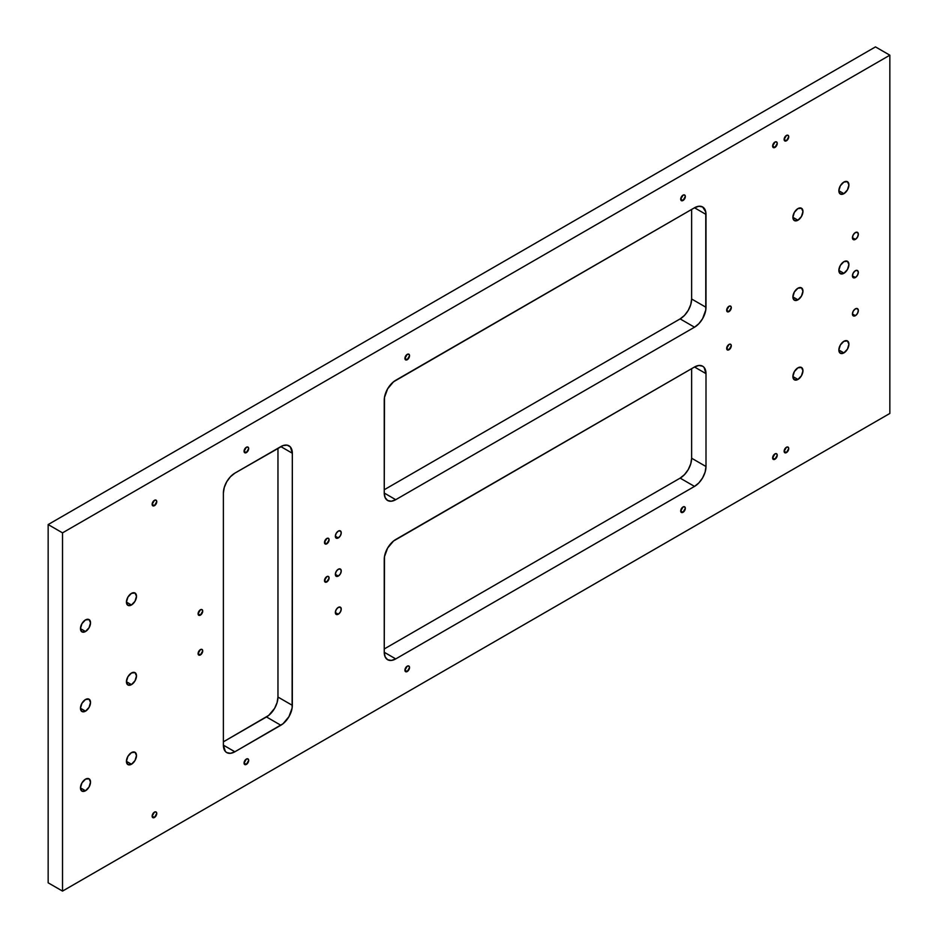 <?xml version="1.0" encoding="UTF-8"?>
<svg xmlns="http://www.w3.org/2000/svg" width="938" height="938" viewBox="0 0 938 938"><rect width="100%" height="100%" fill="white"/><g stroke="black" fill="none" stroke-linecap="round" stroke-linejoin="round"><path stroke-width="1.41" d="M154.442 817.479L152.132 816.142L154.442 812.144A3.271 1.888 -60 0 1 156.071 811.98A3.271 1.888 -60 0 1 156.576 814.594A3.271 1.888 -60 0 1 154.442 817.479L152.812 817.631L152.132 816.142L154.442 817.479A3.271 1.888 -60 0 1 152.812 817.631A3.271 1.888 -60 0 1 152.308 815.016A3.271 1.888 -60 0 1 154.442 812.144L156.071 811.98L156.752 813.469L154.442 817.479M154.442 505.664L152.132 504.327L154.442 500.329A3.271 1.888 -60 0 1 156.071 500.165A3.271 1.888 -60 0 1 156.576 502.791A3.271 1.888 -60 0 1 154.442 505.664L152.812 505.828L152.132 504.327L154.442 505.664A3.271 1.888 -60 0 1 152.812 505.828A3.271 1.888 -60 0 1 152.308 503.214A3.271 1.888 -60 0 1 154.442 500.329L156.071 500.165L156.752 501.666L154.442 505.664M246.366 452.597L244.056 451.26L246.366 447.262A3.271 1.888 -60 0 1 247.995 447.098A3.271 1.888 -60 0 1 248.5 449.712A3.271 1.888 -60 0 1 246.366 452.597L244.736 452.749L244.056 451.26L246.366 452.597A3.271 1.888 -60 0 1 244.736 452.749A3.271 1.888 -60 0 1 244.232 450.134A3.271 1.888 -60 0 1 246.366 447.262L247.995 447.098L248.676 448.587L246.366 452.597M246.366 764.4L244.056 763.063L246.366 759.065A3.271 1.888 -60 0 1 247.995 758.901A3.271 1.888 -60 0 1 248.5 761.527A3.271 1.888 -60 0 1 246.366 764.4L244.736 764.564L244.056 763.063L246.366 764.4A3.271 1.888 -60 0 1 244.736 764.564A3.271 1.888 -60 0 1 244.232 761.949A3.271 1.888 -60 0 1 246.366 759.065L247.995 758.901L248.676 760.401L246.366 764.4M200.404 654.935L198.094 653.598L200.404 649.6A3.271 1.888 -60 0 1 202.033 649.436A3.271 1.888 -60 0 1 202.538 652.062A3.271 1.888 -60 0 1 200.404 654.935L198.774 655.099L198.094 653.598L200.404 654.935A3.271 1.888 -60 0 1 198.774 655.099A3.271 1.888 -60 0 1 198.27 652.485A3.271 1.888 -60 0 1 200.404 649.6L202.033 649.436L202.714 650.937L200.404 654.935M200.404 615.129L198.094 613.792L200.404 609.794A3.271 1.888 -60 0 1 202.033 609.63A3.271 1.888 -60 0 1 202.538 612.256A3.271 1.888 -60 0 1 200.404 615.129L198.774 615.293L198.094 613.792L200.404 615.129A3.271 1.888 -60 0 1 198.774 615.293A3.271 1.888 -60 0 1 198.27 612.678A3.271 1.888 -60 0 1 200.404 609.794L202.033 609.63L202.714 611.13L200.404 615.129M326.799 581.97L324.489 580.634L326.799 576.636A3.271 1.888 -60 0 1 328.429 576.471A3.271 1.888 -60 0 1 328.921 579.086A3.271 1.888 -60 0 1 326.799 581.97L325.158 582.123L324.489 580.634L326.799 581.97A3.271 1.888 -60 0 1 325.158 582.123A3.271 1.888 -60 0 1 324.665 579.508A3.271 1.888 -60 0 1 326.799 576.636L328.429 576.471L329.097 577.96L326.799 581.97M326.799 543.817L324.489 542.481L326.799 538.482A3.271 1.888 -60 0 1 328.429 538.318A3.271 1.888 -60 0 1 328.921 540.945A3.271 1.888 -60 0 1 326.799 543.817L325.158 543.981L324.489 542.481L326.799 543.817A3.271 1.888 -60 0 1 325.158 543.981A3.271 1.888 -60 0 1 324.665 541.367A3.271 1.888 -60 0 1 326.799 538.482L328.429 538.318L329.097 539.819L326.799 543.817M728.978 311.615L726.669 310.279L728.978 306.28A3.271 1.888 -60 0 1 730.608 306.128A3.271 1.888 -60 0 1 731.112 308.743A3.271 1.888 -60 0 1 728.978 311.615L727.349 311.779L726.669 310.279L728.978 311.615A3.271 1.888 -60 0 1 727.349 311.779A3.271 1.888 -60 0 1 726.844 309.165A3.271 1.888 -60 0 1 728.978 306.28L730.608 306.128L731.288 307.617L728.978 311.615M728.978 349.768L726.669 348.432L728.978 344.434A3.271 1.888 -60 0 1 730.608 344.269A3.271 1.888 -60 0 1 731.112 346.884A3.271 1.888 -60 0 1 728.978 349.768L727.349 349.921L726.669 348.432L728.978 349.768A3.271 1.888 -60 0 1 727.349 349.921A3.271 1.888 -60 0 1 726.844 347.306A3.271 1.888 -60 0 1 728.978 344.434L730.608 344.269L731.288 345.77L728.978 349.768M683.016 200.498L680.707 199.161L683.016 195.163A3.271 1.888 -60 0 1 684.646 194.998A3.271 1.888 -60 0 1 685.15 197.613A3.271 1.888 -60 0 1 683.016 200.498L681.387 200.662L680.707 199.161L683.016 200.498A3.271 1.888 -60 0 1 681.387 200.662A3.271 1.888 -60 0 1 680.882 198.035A3.271 1.888 -60 0 1 683.016 195.163L684.646 194.998L685.326 196.499L683.016 200.498M774.94 147.418L772.631 146.082L774.94 142.084A3.271 1.888 -60 0 1 776.57 141.919A3.271 1.888 -60 0 1 777.074 144.546A3.271 1.888 -60 0 1 774.94 147.418L773.311 147.583L772.631 146.082L774.94 147.418A3.271 1.888 -60 0 1 773.311 147.583A3.271 1.888 -60 0 1 772.806 144.968A3.271 1.888 -60 0 1 774.94 142.084L776.57 141.919L777.25 143.42L774.94 147.418M683.016 512.3L680.707 510.976L683.016 506.966A3.271 1.888 -60 0 1 684.646 506.813A3.271 1.888 -60 0 1 685.15 509.428A3.271 1.888 -60 0 1 683.016 512.3L681.387 512.465L680.707 510.976L683.016 512.3A3.271 1.888 -60 0 1 681.387 512.465A3.271 1.888 -60 0 1 680.882 509.85A3.271 1.888 -60 0 1 683.016 506.966L684.646 506.813L685.326 508.302L683.016 512.3M774.94 459.233L772.631 457.896L774.94 453.898A3.271 1.888 -60 0 1 776.57 453.734A3.271 1.888 -60 0 1 777.074 456.349A3.271 1.888 -60 0 1 774.94 459.233L773.311 459.397L772.631 457.896L774.94 459.233A3.271 1.888 -60 0 1 773.311 459.397A3.271 1.888 -60 0 1 772.806 456.771A3.271 1.888 -60 0 1 774.94 453.898L776.57 453.734L777.25 455.235L774.94 459.233M786.431 452.597L784.121 451.26L786.431 447.262A3.271 1.888 -60 0 1 788.061 447.098A3.271 1.888 -60 0 1 788.565 449.712A3.271 1.888 -60 0 1 786.431 452.597L784.801 452.761L784.121 451.26L786.431 452.597A3.271 1.888 -60 0 1 784.801 452.761A3.271 1.888 -60 0 1 784.297 450.146A3.271 1.888 -60 0 1 786.431 447.262L788.061 447.098L788.741 448.599L786.431 452.597M407.233 671.526L404.923 670.189L407.233 666.191A3.271 1.888 -60 0 1 408.874 666.027A3.271 1.888 -60 0 1 409.367 668.642A3.271 1.888 -60 0 1 407.233 671.526L405.603 671.69L404.923 670.189L407.233 671.526A3.271 1.888 -60 0 1 405.603 671.69A3.271 1.888 -60 0 1 405.099 669.064A3.271 1.888 -60 0 1 407.233 666.191L408.874 666.027L409.543 667.528L407.233 671.526M407.233 359.711L404.923 358.375L407.233 354.376A3.271 1.888 -60 0 1 408.874 354.212A3.271 1.888 -60 0 1 409.367 356.839A3.271 1.888 -60 0 1 407.233 359.711L405.603 359.875L404.923 358.375L407.233 359.711A3.271 1.888 -60 0 1 405.603 359.875A3.271 1.888 -60 0 1 405.099 357.261A3.271 1.888 -60 0 1 407.233 354.376L408.874 354.212L409.543 355.713L407.233 359.711M786.431 140.782L784.121 139.457L786.431 135.447A3.271 1.888 -60 0 1 788.061 135.295A3.271 1.888 -60 0 1 788.565 137.909A3.271 1.888 -60 0 1 786.431 140.782L784.801 140.946L784.121 139.457L786.431 140.782A3.271 1.888 -60 0 1 784.801 140.946A3.271 1.888 -60 0 1 784.297 138.332A3.271 1.888 -60 0 1 786.431 135.447L788.061 135.295L788.741 136.784L786.431 140.782M855.374 277.531L852.419 275.831L853.287 272.911L855.374 270.707A4.174 2.415 -60 0 1 857.461 270.507A4.174 2.415 -60 0 1 858.106 273.849A4.174 2.415 -60 0 1 855.374 277.531L853.287 277.742L852.419 275.831L855.374 277.531A4.174 2.415 -60 0 1 853.287 277.742A4.174 2.415 -60 0 1 852.654 274.388A4.174 2.415 -60 0 1 855.374 270.707L857.461 270.507L858.329 272.419L857.461 275.326L855.374 277.531M855.374 239.389L852.419 237.677L853.287 234.77L855.374 232.565A4.174 2.415 -60 0 1 857.461 232.354A4.174 2.415 -60 0 1 858.106 235.708A4.174 2.415 -60 0 1 855.374 239.389L853.287 239.589L852.419 237.677L855.374 239.389A4.174 2.415 -60 0 1 853.287 239.589A4.174 2.415 -60 0 1 852.654 236.247A4.174 2.415 -60 0 1 855.374 232.565L857.461 232.354L858.329 234.266L857.461 237.185L855.374 239.389M338.29 576.073L335.335 574.361L336.203 571.453L338.29 569.249A4.174 2.415 -60 0 1 340.377 569.038A4.174 2.415 -60 0 1 341.022 572.391A4.174 2.415 -60 0 1 338.29 576.073L336.203 576.272L335.335 574.361L338.29 576.073A4.174 2.415 -60 0 1 336.203 576.272A4.174 2.415 -60 0 1 335.57 572.93A4.174 2.415 -60 0 1 338.29 569.249L340.377 569.038L341.244 570.949L340.377 573.868L338.29 576.073M338.29 537.92L335.335 536.219L336.203 533.312L338.29 531.107A4.174 2.415 -60 0 1 340.377 530.896A4.174 2.415 -60 0 1 341.022 534.238A4.174 2.415 -60 0 1 338.29 537.92L336.203 538.131L335.335 536.219L338.29 537.92A4.174 2.415 -60 0 1 336.203 538.131A4.174 2.415 -60 0 1 335.57 534.777A4.174 2.415 -60 0 1 338.29 531.107L340.377 530.896L341.244 532.807L340.377 535.715L338.29 537.92M855.374 315.684L852.419 313.972L853.287 311.064L855.374 308.86A4.174 2.415 -60 0 1 857.461 308.649A4.174 2.415 -60 0 1 858.106 312.002A4.174 2.415 -60 0 1 855.374 315.684L853.287 315.883L852.419 313.972L855.374 315.684A4.174 2.415 -60 0 1 853.287 315.883A4.174 2.415 -60 0 1 852.654 312.542A4.174 2.415 -60 0 1 855.374 308.86L857.461 308.649L858.329 310.56L857.461 313.48L855.374 315.684M338.29 614.214L335.335 612.514L336.203 609.594L338.29 607.39A4.174 2.415 -60 0 1 340.377 607.191A4.174 2.415 -60 0 1 341.022 610.532A4.174 2.415 -60 0 1 338.29 614.214L336.203 614.425L335.335 612.514L338.29 614.214A4.174 2.415 -60 0 1 336.203 614.425A4.174 2.415 -60 0 1 335.57 611.072A4.174 2.415 -60 0 1 338.29 607.39L340.377 607.191L341.244 609.102L340.377 612.01L338.29 614.214M843.883 352.899L838.865 350.003L840.331 345.043L843.883 341.291A7.105 4.104 -60 0 1 847.436 340.94A7.105 4.104 -60 0 1 848.527 346.638A7.105 4.104 -60 0 1 843.883 352.899L840.331 353.251L838.865 350.003L843.883 352.899A7.105 4.104 -60 0 1 840.331 353.251A7.105 4.104 -60 0 1 839.24 347.564A7.105 4.104 -60 0 1 843.883 341.291L847.436 340.94L848.913 344.199L847.436 349.147L843.883 352.899M843.883 273.298L838.865 270.39L840.331 265.431L843.883 261.679A7.105 4.104 -60 0 1 847.436 261.327A7.105 4.104 -60 0 1 848.527 267.025A7.105 4.104 -60 0 1 843.883 273.298L840.331 273.65L838.865 270.39L843.883 273.298A7.105 4.104 -60 0 1 840.331 273.65A7.105 4.104 -60 0 1 839.24 267.951A7.105 4.104 -60 0 1 843.883 261.679L847.436 261.327L848.913 264.586L847.436 269.546L843.883 273.298M797.921 299.832L792.891 296.924L794.369 291.976L797.921 288.224A7.105 4.104 -60 0 1 801.474 287.872A7.105 4.104 -60 0 1 802.565 293.559A7.105 4.104 -60 0 1 797.921 299.832L794.369 300.183L792.891 296.924L797.921 299.832A7.105 4.104 -60 0 1 794.369 300.183A7.105 4.104 -60 0 1 793.278 294.485A7.105 4.104 -60 0 1 797.921 288.224L801.474 287.872L802.951 291.12L801.474 296.08L797.921 299.832M131.461 764.224L126.431 761.316L127.908 756.368L131.461 752.616A7.105 4.104 -60 0 1 135.013 752.264A7.105 4.104 -60 0 1 136.104 757.951A7.105 4.104 -60 0 1 131.461 764.224L127.908 764.576L126.431 761.316L131.461 764.224A7.105 4.104 -60 0 1 127.908 764.576A7.105 4.104 -60 0 1 126.818 758.877A7.105 4.104 -60 0 1 131.461 752.616L135.013 752.264L136.491 755.512L135.013 760.472L131.461 764.224M797.921 379.444L792.891 376.537L794.369 371.589L797.921 367.825A7.105 4.104 -60 0 1 801.474 367.473A7.105 4.104 -60 0 1 802.565 373.172A7.105 4.104 -60 0 1 797.921 379.444L794.369 379.796L792.891 376.537L797.921 379.444A7.105 4.104 -60 0 1 794.369 379.796A7.105 4.104 -60 0 1 793.278 374.098A7.105 4.104 -60 0 1 797.921 367.825L801.474 367.473L802.951 370.733L801.474 375.692L797.921 379.444M131.461 604.998L126.431 602.102L127.908 597.143L131.461 593.391A7.105 4.104 -60 0 1 135.013 593.039A7.105 4.104 -60 0 1 136.104 598.737A7.105 4.104 -60 0 1 131.461 604.998L127.908 605.35L126.431 602.102L131.461 604.998A7.105 4.104 -60 0 1 127.908 605.35A7.105 4.104 -60 0 1 126.818 599.652A7.105 4.104 -60 0 1 131.461 593.391L135.013 593.039L136.491 596.287L135.013 601.246L131.461 604.998M85.499 631.532L80.469 628.636L81.946 623.676L85.499 619.924A7.105 4.104 -60 0 1 89.051 619.572A7.105 4.104 -60 0 1 90.142 625.271A7.105 4.104 -60 0 1 85.499 631.532L81.946 631.884L80.469 628.636L85.499 631.532A7.105 4.104 -60 0 1 81.946 631.884A7.105 4.104 -60 0 1 80.856 626.185A7.105 4.104 -60 0 1 85.499 619.924L89.051 619.572L90.517 622.832L89.051 627.78L85.499 631.532M797.921 220.219L792.891 217.311L794.369 212.363L797.921 208.611A7.105 4.104 -60 0 1 801.474 208.259A7.105 4.104 -60 0 1 802.565 213.958A7.105 4.104 -60 0 1 797.921 220.219L794.369 220.571L792.891 217.311L797.921 220.219A7.105 4.104 -60 0 1 794.369 220.571A7.105 4.104 -60 0 1 793.278 214.872A7.105 4.104 -60 0 1 797.921 208.611L801.474 208.259L802.951 211.507L801.474 216.467L797.921 220.219M843.883 193.685L838.865 190.777L840.331 185.83L843.883 182.078A7.105 4.104 -60 0 1 847.436 181.726A7.105 4.104 -60 0 1 848.527 187.412A7.105 4.104 -60 0 1 843.883 193.685L840.331 194.037L838.865 190.777L843.883 193.685A7.105 4.104 -60 0 1 840.331 194.037A7.105 4.104 -60 0 1 839.24 188.339A7.105 4.104 -60 0 1 843.883 182.078L847.436 181.726L848.913 184.974L847.436 189.933L843.883 193.685M85.499 790.757L80.469 787.85L81.946 782.902L85.499 779.15A7.105 4.104 -60 0 1 89.051 778.798A7.105 4.104 -60 0 1 90.142 784.496A7.105 4.104 -60 0 1 85.499 790.757L81.946 791.109L80.469 787.85L85.499 790.757A7.105 4.104 -60 0 1 81.946 791.109A7.105 4.104 -60 0 1 80.856 785.411A7.105 4.104 -60 0 1 85.499 779.15L89.051 778.798L90.517 782.046L89.051 787.005L85.499 790.757M85.499 711.145L80.469 708.249L81.946 703.289L85.499 699.537A7.105 4.104 -60 0 1 89.051 699.185A7.105 4.104 -60 0 1 90.142 704.884A7.105 4.104 -60 0 1 85.499 711.145L81.946 711.496L80.469 708.249L85.499 711.145A7.105 4.104 -60 0 1 81.946 711.496A7.105 4.104 -60 0 1 80.856 705.798A7.105 4.104 -60 0 1 85.499 699.537L89.051 699.185L90.517 702.445L89.051 707.393L85.499 711.145M131.461 684.611L126.431 681.703L127.908 676.755L131.461 673.003A7.105 4.104 -60 0 1 135.013 672.652A7.105 4.104 -60 0 1 136.104 678.35A7.105 4.104 -60 0 1 131.461 684.611L127.908 684.963L126.431 681.703L131.461 684.611A7.105 4.104 -60 0 1 127.908 684.963A7.105 4.104 -60 0 1 126.818 679.264A7.105 4.104 -60 0 1 131.461 673.003L135.013 672.652L136.491 675.899L135.013 680.859L131.461 684.611M889.845 413.447L889.845 55.19L875.482 46.9L889.845 55.19L62.518 532.854L48.155 524.553L875.482 46.9L48.155 524.553L62.518 532.854L62.518 891.1L48.155 882.81L48.155 524.553L48.155 882.81L62.518 891.1L889.845 413.447L889.845 55.19L62.518 532.854L62.518 891.1L889.845 413.447M395.742 539.491L694.507 367.004L698.904 365.468L702.632 366.195L704.063 367.379L705.997 373.629L705.997 466.514L705.118 472.095L702.632 477.841L698.904 482.871L694.507 486.412L395.742 658.91L391.345 660.434L387.617 659.707L385.131 656.846L384.252 652.273L384.474 556.68L387.617 548.062L393.503 541.038L694.507 367.004L705.997 373.629L705.997 466.514L691.634 458.225L690.755 463.806L688.269 469.551L684.541 474.569L680.144 478.122L384.252 648.955L680.144 478.122L694.507 486.412L395.742 658.91L384.252 652.273L384.252 559.388A16.251 9.38 -60 0 1 395.742 539.491M395.742 499.684L391.345 501.209L387.617 500.482L385.131 497.621L384.252 493.048L384.474 397.454L387.617 388.848L393.503 381.813L694.507 207.779L698.904 206.254L702.632 206.97L705.775 211.953L705.775 310.009L702.632 318.615L698.904 323.645L694.507 327.198L395.742 499.684L384.252 493.048L384.252 400.174A16.251 9.38 -60 0 1 395.742 380.265L694.507 207.779L705.997 214.415L705.997 307.289L691.634 298.999L690.755 304.58L688.269 310.326L684.541 315.356L680.144 318.897L384.252 489.73L680.144 318.897L694.507 327.198L395.742 499.684A16.251 9.38 -60 0 1 387.617 500.482A16.251 9.38 -60 0 1 384.252 493.048L395.742 499.684M223.385 493.048L224.264 487.467L226.75 481.722L230.478 476.692L234.875 473.139L283.077 445.573L287.227 445.163L290.393 446.992L292.328 453.242L292.105 708.061L288.963 716.667L283.077 723.702L234.875 751.784L230.478 753.308L226.75 752.593L225.319 751.397L223.385 745.147L223.385 493.048A16.251 9.38 -60 0 1 234.875 473.139L280.837 446.605L292.328 453.242L292.328 705.341L277.965 697.051L277.085 702.632L274.6 708.378L268.714 715.401L223.385 741.829L266.474 716.949L280.837 725.25L234.875 751.784L223.385 745.147L223.385 493.048M691.634 368.657L691.634 458.225L691.634 368.657M691.634 209.432L691.634 298.999L691.634 209.432M277.965 448.27L277.965 697.051L277.965 448.27M234.875 751.784A16.251 9.38 -60 0 1 226.75 752.593A16.251 9.38 -60 0 1 223.385 745.147L234.875 751.784M266.474 716.949A16.251 9.38 120 0 0 277.965 697.051L292.328 705.341A16.251 9.38 -60 0 1 280.837 725.25L266.474 716.949M292.328 453.242L280.837 446.605A16.251 9.38 -60 0 1 288.963 445.808A16.251 9.38 -60 0 1 292.328 453.242M705.997 214.415L694.507 207.779A16.251 9.38 -60 0 1 702.632 206.97A16.251 9.38 -60 0 1 705.997 214.415M680.144 318.897A16.251 9.38 120 0 0 691.634 298.999L705.997 307.289A16.251 9.38 -60 0 1 694.507 327.198L680.144 318.897M705.997 373.629L694.507 367.004A16.251 9.38 -60 0 1 702.632 366.195A16.251 9.38 -60 0 1 705.997 373.629M395.742 658.91A16.251 9.38 -60 0 1 387.617 659.707A16.251 9.38 -60 0 1 384.252 652.273L395.742 658.91M680.144 478.122A16.251 9.38 120 0 0 691.634 458.225L705.997 466.514A16.251 9.38 -60 0 1 694.507 486.412L680.144 478.122"/></g></svg>
